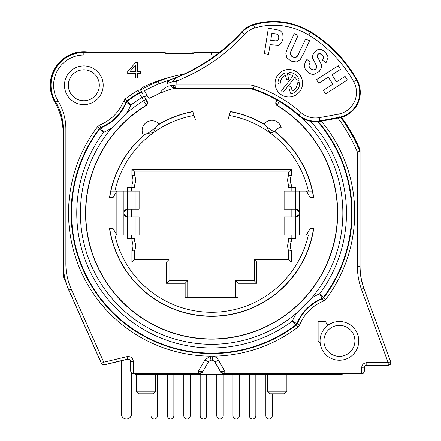 <?xml version="1.0" encoding="UTF-8"?>
<svg xmlns="http://www.w3.org/2000/svg" width="441" height="441" viewBox="0 0 441 441"><rect width="100%" height="100%" fill="white"/><g stroke="black" fill="none" stroke-linecap="round" stroke-linejoin="round"><path stroke-width="0.66" d="M166.5 53.675A3.225 3.225 0 0 0 167.277 53.774L164.603 52.352L83.84 52.352A32.915 32.915 0 0 0 55.693 102.334L55.787 102.273A51.746 51.746 0 0 1 63.284 129.103L63.284 263.861C63.306 273.001 65.169 281.749 68.862 290.112L101.424 363.235A2.58 2.58 26.2 0 0 104.385 364.696L127.625 359.117C129.483 358.93 130.547 359.768 130.806 361.626L133.391 361.626L133.391 371.074L130.696 371.19C130.85 372.755 131.71 373.615 133.276 373.77L199.244 373.77L202.546 371.741L200.264 371.702L198.461 371.074L204.911 359.9L210.318 356.135L212.92 356.135C215.241 356.537 217.044 357.789 218.323 359.9L214.971 362.155L220.969 372.436L223.129 373.725L361.626 373.659A2.58 2.58 -45 0 0 364.205 371.074L364.205 367.783C364.36 366.217 365.22 365.357 366.791 365.198L366.791 362.618L388.141 362.618L388.3 365.313L366.901 365.313C365.335 365.468 364.475 366.328 364.321 367.893L364.321 371.19C364.167 372.755 363.307 373.615 361.741 373.77M219.331 52.54A160.711 160.711 0 0 0 211.63 52.352L194.475 52.352L191.802 53.774A3.225 3.225 0 0 0 192.706 53.642M339.405 360.214A19.36 19.36 0 0 1 327.795 356.345L327.795 356.345A19.36 19.36 0 0 1 327.795 325.364L327.795 324.344M366.901 365.313L388.141 365.198A2.58 2.58 125 0 0 390.566 361.736L388.141 362.618L361.416 289.197C358.731 281.782 357.381 274.131 357.37 266.243L357.37 152.029L359.862 151.009L360.065 152.007L360.065 149.824A161.356 161.356 0 0 0 341.477 117.289M192.899 53.582L192.899 52.799A161.356 161.356 0 0 0 185.881 53.774M215.952 55.108A158.016 158.016 0 0 0 211.619 55.048L83.84 55.048A30.22 30.22 0 0 0 57.997 100.939A54.326 54.326 0 0 1 65.869 129.103L65.869 263.861C65.885 272.637 67.671 281.033 71.221 289.059L68.752 290.134C65.053 281.777 63.195 273.029 63.173 263.889L63.173 276.298A161.356 161.356 0 0 0 65.825 282.19M90.377 52.352A33.56 33.56 0 0 0 54.678 101.91A64.54 64.54 0 0 1 63.173 133.91M135.459 373.77L135.459 374.415L339.41 374.415A33.56 33.56 0 0 0 345.959 373.77M199.244 373.77L200.104 373.725L202.265 372.436L208.262 362.155C210.5 359.459 212.738 359.459 214.971 362.155M140.712 90.041A141.991 141.991 0 0 1 172.585 76.541M140.751 90.311L142.206 92.831M327.795 325.364A19.36 19.36 0 0 1 339.405 321.495M325.855 321.285L325.855 321.599L325.855 321.285M318.11 321.495L325.855 321.495L325.855 321.836C326.34 324.08 327.63 324.83 329.725 324.08A19.36 19.36 0 0 1 357.326 333.545A19.36 19.36 0 0 1 344.212 359.608A19.36 19.36 0 0 1 320.166 343.087L318.11 340.854L318.11 321.495M317.696 121.661A140.023 140.023 0 0 1 323.319 297.499L323.617 297.89L322.52 298.728L322.228 298.331A2.58 2.58 -37.5 0 0 323.319 297.499L319.62 293.822L322.228 298.331A45.858 45.858 0 0 0 296.876 323.677L297.273 323.975L296.435 325.072L296.043 324.774A2.58 2.58 -52.5 0 0 296.876 323.677L292.366 321.076L296.043 324.774A140.023 140.023 0 0 1 99.914 128.629L103.613 132.3L101.011 127.791A2.58 2.58 142.5 0 0 99.914 128.629L97.56 126.677L99.754 125.001A42.799 42.799 0 0 0 123.568 101.193L125.244 98.993A143.082 143.082 0 0 1 137.89 90.438L140.712 89.705L142.173 87.539A160.298 160.298 0 0 1 183.88 74.132M71.221 289.059L103.778 362.188L127.025 356.604C130.74 356.234 132.862 357.91 133.391 361.626M64.474 85.267A19.36 19.36 0 0 0 83.84 104.633A19.36 19.36 0 0 0 103.2 85.267A19.36 19.36 0 0 0 83.84 65.907A19.36 19.36 0 0 0 64.474 85.267M83.834 65.907A19.36 19.36 0 0 1 103.188 85.267A19.36 19.36 0 0 1 83.829 104.633M83.823 69.777A15.49 15.49 0 0 1 99.313 85.267A15.49 15.49 0 0 1 83.823 100.757A15.49 15.49 0 0 1 68.333 85.267A15.49 15.49 0 0 1 83.823 69.777M194.029 52.881L192.899 52.799M131.589 373.141L131.589 413.785A5.165 5.165 0 0 1 126.424 418.95A5.165 5.165 0 0 1 121.258 413.785L121.258 360.76M255.83 374.415L255.83 415.725A3.225 3.225 0 0 1 252.599 418.95A3.225 3.225 0 0 1 249.374 415.725L249.374 374.415M223.234 374.415L223.234 415.725A3.225 3.225 0 0 1 220.009 418.95A3.225 3.225 0 0 1 216.779 415.725L216.779 374.415M190.253 374.415L190.253 415.725A3.225 3.225 0 0 1 187.028 418.95A3.225 3.225 0 0 1 183.798 415.725L183.798 374.415M151.015 393.78L151.015 415.725A3.225 3.225 0 0 0 154.24 418.95A3.225 3.225 0 0 0 157.47 415.725L157.47 374.415M272.284 393.78L272.284 415.725A3.225 3.225 0 0 1 269.06 418.95A3.225 3.225 0 0 1 265.835 415.725L265.835 374.415M239.435 374.415L239.435 415.725A3.225 3.225 0 0 1 236.211 418.95A3.225 3.225 0 0 1 232.98 415.725L232.98 374.415M206.647 374.415L206.647 415.725A3.225 3.225 0 0 1 203.422 418.95A3.225 3.225 0 0 1 200.192 415.725L200.192 374.415M173.859 374.415L173.859 415.725A3.225 3.225 0 0 1 170.634 418.95A3.225 3.225 0 0 1 167.409 415.725L167.409 374.415M164.769 91.32L163.991 91.425M158.049 81.563L158.992 83.878M144.565 96.761L147.41 101.854L144.565 96.761A134.246 134.246 0 0 1 147.013 95.383M160.331 83.343L158.782 83.961M145.618 90.107L144.483 90.714C152.955 86.249 160.59 82.941 167.376 80.802A140.701 140.701 0 0 1 168.87 80.317L167.861 80.642M144.543 90.681L148.182 97.527L149.918 98.051L159.366 93.514C170.849 88.817 168.875 89.97 170.072 89.429A131.666 131.666 0 0 0 167.205 90.416M164.807 52.628A3.225 3.225 0 0 0 165.827 53.427M167.277 53.774L191.802 53.774L167.277 53.774M193.478 53.306A3.225 3.225 0 0 0 194.007 52.903M218.323 359.9L224.778 371.074L222.97 371.702L220.693 371.741L223.995 373.77M204.911 359.9L208.262 361.835L210.969 359.95L212.27 359.95L214.971 361.835L220.599 371.901M130.696 371.19L130.696 361.769C130.437 359.911 129.373 359.079 127.51 359.261L104.319 364.828L101.358 363.367L103.778 362.188L104.319 364.828M127.025 356.604L127.51 359.261M133.276 373.77L198.456 373.659L198.461 371.074L133.391 371.074L133.391 373.659A2.58 2.58 -135 0 1 130.806 371.074L130.696 361.769M198.456 373.659L199.178 373.659A2.58 1.125 -89.5 0 0 200.264 371.708M222.97 371.702A2.58 1.125 89.5 0 0 224.056 373.659L361.626 373.659L361.626 371.074L364.321 371.19M321.263 121.137A143.082 143.082 0 0 1 325.678 299.45L323.479 301.126A42.799 42.799 0 0 0 299.671 324.934L297.995 327.128L296.435 325.072A140.497 140.497 0 0 1 99.616 128.232L100.713 127.394A45.379 45.379 0 0 0 125.961 102.152L130.867 105.046L127.195 101.353A2.58 2.58 127.5 0 0 126.358 102.444A45.858 45.858 0 0 1 101.011 127.791L99.754 125.001M123.568 101.193L125.961 102.152L126.799 101.055A140.497 140.497 0 0 1 139.224 92.649L139.251 93.189A140.023 140.023 0 0 0 127.195 101.353L125.244 98.993M137.89 90.438L139.224 92.649L141.974 92.709L140.712 89.705M141.892 92.61L142.785 93.525M276.309 101.981L277.301 100.256M145.662 99.649L146.985 101.943M170.59 89.269A12.91 12.91 0 0 1 174.145 88.768L249.088 88.768L249.088 88.2L175.386 88.2L176.08 84.975L249.088 84.975A16.703 16.703 0 0 1 254.358 85.83A135.459 135.459 0 0 1 300.911 112.505A22.022 22.022 0 0 0 319.179 117.648A923.713 923.713 0 0 0 338.66 114.065A22.022 22.022 0 0 0 353.654 81.673A127.873 127.873 0 0 0 308.739 35.082A67.203 67.203 0 0 0 254.611 28.026A22.022 22.022 0 0 0 244.639 34.266C226.161 54.59 203.494 70.196 176.632 81.083L176.196 81.679L176.08 84.975L172.916 85.532A2.58 2.47 83.3 0 0 175.386 88.2L170.072 89.429A12.91 12.91 0 0 1 170.138 89.407M109.522 197.574L109.522 197.574A103.26 103.26 0 0 1 143.518 135.437L145.128 134.307L147.9 133.298L153.451 132.708L155.745 127.62L157.569 125.299L159.146 124.125A103.26 103.26 0 0 1 192.772 111.534L195.484 120.123L227.754 120.123L230.461 111.534A103.26 103.26 0 0 1 264.06 124.108M306.434 235.003L310.161 228.554L313.523 228.554A103.078 103.078 0 0 1 312.333 235.003L295.652 235.003L295.652 238.879L291.325 238.879L291.325 241.409A10.325 10.325 0 0 0 291.325 250.543L291.325 262.114L256.8 262.114L256.8 283.282L238.079 283.282L238.079 297.587L185.154 297.587L185.154 283.282L166.439 283.282L166.439 262.114L131.909 262.114L131.909 250.543A10.325 10.325 0 0 0 131.909 241.409L131.909 238.879L127.581 238.879L127.581 235.003L110.906 235.003A103.078 103.078 0 0 1 109.71 228.554L113.078 228.554L116.804 235.003M313.711 228.554A103.26 103.26 0 0 1 109.644 229.309L109.644 228.554M291.325 175.579L288.745 175.011L288.745 171.951L291.325 169.366L291.325 175.579A10.325 10.325 0 0 0 291.325 184.713L291.325 187.243L295.652 187.243L295.657 209.188L299.334 211.823L299.334 214.304L295.657 216.933L295.657 209.188L284.114 209.188L284.114 191.118L312.333 191.118A103.078 103.078 0 0 1 313.523 197.574L310.161 197.574L306.434 191.118M263.988 124.23L265.636 125.277L267.252 127.184L273.773 131.738L280.311 126.633L274.511 131.164A103.26 103.26 0 0 1 313.595 196.813L313.595 197.574M291.843 191.118L291.843 187.695L288.745 187.695L288.745 185.281A12.91 12.91 0 0 1 288.745 175.011A12.91 12.91 0 0 0 288.745 185.281L291.325 184.713M291.325 241.409L288.745 240.847L288.745 238.427L291.843 238.427L291.843 235.003M291.843 216.933L291.843 209.188M187.739 293.96L235.5 293.96M131.39 235.003L131.39 238.427L134.488 238.427L134.488 240.847L131.909 241.409M123.904 191.118L123.899 214.304L123.899 211.823L123.899 214.298L127.581 216.933L127.581 209.188L139.119 209.188L139.119 191.118L127.581 191.118L127.581 187.243L131.909 187.243L131.909 184.713L134.488 185.281L134.488 187.695L131.39 187.695L131.39 191.118M131.39 209.188L131.39 216.933M284.114 216.933L284.114 235.003L295.652 235.003L295.657 216.933L284.114 216.933M135.15 235.003L139.119 235.003L139.119 216.933L135.15 216.933L135.15 235.003L127.581 235.003L127.581 216.933L135.15 216.933M277.097 100.14L275.823 101.854L276.887 100.013M275.823 101.854L276.722 105.355L276.998 105.283A2.58 2.58 -104.4 0 1 276.099 101.783M279.318 101.441L276.998 105.283A126.06 126.06 0 0 1 307.575 294.814A126.06 126.06 0 0 1 115.592 294.737A126.06 126.06 0 0 1 146.324 105.228L146.511 105.355A125.856 125.856 0 0 0 117.074 296.132A125.856 125.856 0 0 0 325.458 266.728A125.856 125.856 0 0 0 276.722 105.355M302.19 118.105A131.225 131.225 0 0 1 311.561 298.099L296.644 313.011A131.225 131.225 0 0 1 118.827 305.845A131.225 131.225 0 0 1 111.678 128.028L126.589 113.111A131.225 131.225 0 0 1 143.678 100.796L146.324 105.228A2.58 2.58 123.2 0 0 147.222 101.728M147.41 101.854L146.511 105.355M142.823 94.109A2.58 2.58 176.3 0 0 139.251 93.189L143.678 100.796L145.91 99.506M169.565 89.595L168.727 89.881M253.162 89.429L253.343 88.889A132.234 132.234 0 0 1 298.783 114.93A25.247 25.247 0 0 0 319.725 120.823L319.824 121.385A25.815 25.815 0 0 1 298.414 115.36A131.666 131.666 0 0 0 275.272 99.109L271.342 97.026A131.666 131.666 0 0 0 261.127 92.362A131.666 131.666 0 0 1 271.342 97.026A131.666 131.666 0 0 0 253.162 89.429A12.91 12.91 0 0 0 249.088 88.768M260.372 92.059L259.699 91.794M259.198 91.601L258.873 91.474M164.487 91.425L162.828 92.075M164.35 91.48L163.429 91.838M162.85 92.064L162.553 92.186M162.139 92.351L162.106 92.362A131.666 131.666 0 0 0 161.285 92.698A131.666 131.666 0 0 1 162.106 92.362M319.824 121.385A927.506 927.506 0 0 0 339.388 117.791A25.815 25.815 0 0 0 356.962 79.821A131.666 131.666 0 0 0 310.712 31.846A70.995 70.995 0 0 0 253.531 24.387A25.815 25.815 0 0 0 241.806 31.741C226.735 48.207 209.232 61.47 189.299 71.525C182.023 75.13 175.209 78.04 168.853 80.268L175.441 78.085L173.109 81.568L172.966 85.504A2.58 2.376 46 0 0 175.435 88.068M264.33 53.659L268.541 54.326L270.063 44.706L278.337 45.247L281.364 43.031L283.139 38.554L282.709 33.389L280.041 30.385L268.365 28.158L264.33 53.659M294.235 33.637L288.453 46.134C286.826 49.646 285.961 52.17 285.862 53.708L286.909 57.87L291.11 61.123L296.358 61.977L300.205 59.623L303.871 53.036L309.565 40.726L305.696 38.94L297.267 56.327L295.332 57.451L292.868 57.027L290.702 54.998L290.591 52.038L298.105 35.429L294.235 33.637M306.886 59.491C303.447 64.331 303.684 68.454 307.609 71.861C309.819 73.779 311.941 74.623 313.975 74.38L319.256 71.486L321.274 67.997L321.368 64.546L317.255 56.272L317.779 54.375L319.659 53.631L322.139 54.833L323.589 57.203L322.614 60.191L325.993 62.826L328.11 56.999L325.05 51.647L321.335 49.568L317.652 49.739L314.439 51.983L312.768 55.037L312.63 58.278L316.5 65.775L316.715 67.319L316.026 68.702L313.551 69.86L310.591 68.62C308.617 66.905 308.54 64.656 310.359 61.856L306.886 59.491M316.495 79.661L318.793 83.25L328.302 77.164L332.828 84.242L323.319 90.322L325.618 93.916L347.365 79.997L345.066 76.409L336.505 81.888L331.979 74.81L340.54 69.336L338.241 65.742L316.495 79.661M302.57 83.244A13.748 13.748 0 0 0 288.827 69.496A13.748 13.748 0 0 0 275.079 83.244A13.748 13.748 0 0 0 288.827 96.992A13.748 13.748 0 0 0 302.57 83.244M271.888 33.136L277.361 34.315L278.558 35.699L278.778 37.937L277.896 39.977L276.325 40.941L270.741 40.39L271.888 33.136M281.948 90.157L293.105 75.874A8.517 8.517 0 0 0 289.715 74.772A1.163 1.163 0 0 1 288.684 73.493A1.163 1.163 0 0 1 289.957 72.456A10.843 10.843 0 0 1 299.015 79.534A1.163 1.163 0 0 1 298.32 81.023A1.163 1.163 0 0 1 296.832 80.328A8.517 8.517 0 0 0 294.935 77.307L283.778 91.585A1.163 1.163 0 0 1 282.152 91.789A1.163 1.163 0 0 1 281.948 90.157M285.834 72.82A10.843 10.843 0 0 0 277.99 82.864A1.163 1.163 0 0 0 279.109 84.066A1.163 1.163 0 0 0 280.311 82.947A8.517 8.517 0 0 1 285.382 75.45L286.374 78.911A1.163 1.163 0 0 0 287.813 79.705A1.163 1.163 0 0 0 288.607 78.266L287.273 73.614A1.163 1.163 0 0 0 285.834 72.82M292.267 91.033A8.517 8.517 0 0 0 297.339 83.542A1.163 1.163 0 0 1 298.54 82.417A1.163 1.163 0 0 1 299.66 83.619A10.843 10.843 0 0 1 291.815 93.663A1.163 1.163 0 0 1 290.376 92.869L289.042 88.217A1.163 1.163 0 0 1 289.842 86.778A1.163 1.163 0 0 1 291.275 87.577L292.267 91.033M176.196 81.679L173.109 81.568L167.277 83.514L167.376 80.802M172.916 85.532L171.687 85.67C167.63 85.56 163.523 88.172 159.366 93.514M149.174 98.194A1.29 1.29 0 0 0 149.532 98.183M144.483 90.714L148.182 97.527M167.277 83.514L169.41 80.13L168.87 80.317A140.701 140.701 0 0 0 167.828 80.653L169.41 80.13M168.875 80.262L168.539 80.389M241.806 31.741L242.258 32.088C224.105 52.055 201.835 67.385 175.441 78.085L176.632 81.083M174.145 88.768L174.145 88.343A2.58 2.459 -96.3 0 1 171.687 85.67M275.636 41.007L274.583 40.958M277.395 40.445L276.876 40.759M278.574 38.764L278.277 39.436M278.762 36.333L278.844 37.066M277.819 34.641L278.216 35.087M275.619 33.77L276.716 34.056M290.591 52.038L290.889 51.195M291.396 49.971L292.234 48.119M290.443 54.149L290.393 53.179M291.854 56.426L291.159 55.753M294.627 57.495L293.811 57.369M296.672 56.878L296.032 57.242M298.623 54.116L297.829 55.533M309.643 67.534L309.163 66.426M309.058 65.207L309.395 63.713M312.636 69.755L311.66 69.369M315.304 69.336L314.499 69.711M316.594 67.771L316.373 68.228M316.677 66.337L316.743 66.845M315.442 63.84L315.662 64.21M316.131 65.031L316.5 65.775M323.573 57.992L323.275 58.973M322.933 55.671L323.385 56.454M320.375 53.769L321.197 54.144M318.292 53.934L318.893 53.692M317.239 55.544L317.415 54.932M318.077 58.273L317.487 57.065M131.909 184.713A10.325 10.325 0 0 0 131.909 175.579L134.488 175.011A12.91 12.91 0 0 1 134.488 185.281A12.91 12.91 0 0 0 134.488 175.011L134.488 171.951L131.909 169.366L291.325 169.366M131.909 262.114L134.488 259.534L134.488 251.111A12.91 12.91 0 0 0 134.488 240.847M123.899 211.823L127.581 209.188L127.581 191.118L110.912 191.118A103.078 103.078 0 0 0 109.71 197.574L113.078 197.574L116.804 191.118M288.745 238.835L291.325 238.879M131.909 238.879L134.488 238.835M131.324 235.003L131.324 238.498L127.581 238.802M295.652 238.802L291.843 238.427M131.909 250.543L134.488 251.111M166.439 262.114L169.019 259.534L134.488 259.534M185.154 297.587L187.739 297.223L187.739 280.702L169.019 280.702L169.019 259.534M256.8 283.282L254.214 280.702L235.5 280.702L235.5 297.223L238.079 297.587M238.079 283.282L235.5 280.702M256.8 262.114L254.214 259.534L254.214 280.702M291.325 250.543L288.745 251.111A12.91 12.91 0 0 1 288.745 240.847A12.91 12.91 0 0 0 288.745 251.111L288.745 259.534L254.214 259.534M291.325 262.114L288.745 259.534M291.325 187.243L288.745 187.293M295.652 187.326L291.843 187.695M127.581 187.326L131.39 187.695M134.488 187.293L131.909 187.243M291.914 238.498L291.914 235.003M291.914 216.933L291.914 209.188M291.914 191.118L291.914 187.629M296.628 209.315L297.515 209.662M298.298 210.225L298.915 210.958M298.915 215.164L298.298 215.897M297.515 216.459L296.617 216.812M126.606 216.812L125.724 216.459M124.941 215.897L124.318 215.164M124.318 210.958L124.941 210.225M125.724 209.662L126.622 209.31M116.159 192.237L116.159 233.89M312.333 235.003L312.327 235.003A103.073 103.073 0 0 1 110.912 235.003M114.875 191.118A99.197 99.197 0 0 1 194.007 115.437L192.833 111.716A103.073 103.073 0 0 0 157.569 125.299M265.636 125.277A103.073 103.073 0 0 0 230.4 111.716L229.232 115.437A99.197 99.197 0 0 1 308.358 191.118M312.327 191.118A103.073 103.073 0 0 0 274.357 131.286L272.306 132.884C269.925 132.824 268.238 130.922 267.252 127.184M299.334 211.823L299.334 191.118M307.079 233.89L307.079 192.237M131.324 187.629L131.324 191.118M131.324 209.188L131.324 216.933M143.595 135.558A9.68 9.68 0 0 1 146.147 122.615A9.68 9.68 0 0 1 159.24 124.235M280.311 126.633L281.242 127.829A9.68 9.68 0 0 0 263.977 124.219M273.773 131.738L272.306 132.884M288.745 171.951L134.488 171.951M185.154 283.282L187.739 280.702M166.439 283.282L169.019 280.702M224.778 373.659L224.778 371.074L361.626 371.074L361.626 367.783L364.321 367.893M388.3 365.313C390.296 364.988 391.106 363.836 390.726 361.846L363.842 288.315C361.256 281.187 359.961 273.828 359.95 266.243L359.95 152.029A2.58 2.58 -101.4 0 0 359.751 151.031A160.596 160.596 0 0 0 340.689 117.499M359.862 151.009A160.711 160.711 0 0 0 340.805 117.471M363.957 288.298C361.372 281.165 360.077 273.811 360.065 266.226L360.065 152.007L357.37 152.029A158.016 158.016 0 0 0 337.9 118.078M68.752 290.134L101.358 363.367M55.693 102.334A51.636 51.636 0 0 1 63.173 129.103L63.173 263.889L65.869 263.861M136.363 374.415L136.363 391.195L155.723 391.195L155.723 374.415M155.723 391.195L153.143 393.78L138.943 393.78L136.363 391.195M284.291 393.78L270.09 393.78L267.511 391.195L286.876 391.195L284.291 393.78M267.511 374.415L267.511 391.195M286.876 374.415L286.876 391.195M339.41 356.345A15.49 15.49 0 0 0 354.9 340.854A15.49 15.49 0 0 0 339.41 325.364A15.49 15.49 0 0 0 323.92 340.854A15.49 15.49 0 0 0 339.41 356.345M135.459 62.677L127.714 71.58L127.714 73.553L135.459 73.553L135.459 78.167L137.394 78.167L137.394 73.553L140.624 73.553L140.624 71.58L137.394 71.58L137.394 62.677L135.459 62.677M129.974 71.58L135.459 65.318L135.459 71.58L129.974 71.58M97.56 126.677A143.082 143.082 0 0 0 210.318 356.135L210.969 359.95M212.27 359.95L212.92 356.135A143.082 143.082 0 0 0 297.995 327.128M361.626 367.783C361.929 364.652 363.649 362.932 366.791 362.618M167.828 80.653A140.701 140.701 0 0 1 168.87 80.317M202.634 371.901L208.262 362.155M83.84 52.352L83.84 52.468A32.805 32.805 0 0 0 55.787 102.273L57.997 100.939M83.84 55.048L83.84 52.468L164.686 52.468M65.869 129.103L63.173 129.103M144.091 96.353L141.859 97.643A134.863 134.863 0 0 0 130.867 105.046A51.018 51.018 0 0 1 126.589 113.111M111.678 128.028A51.018 51.018 0 0 1 103.613 132.3A134.863 134.863 0 0 0 292.372 321.076M292.366 321.076A51.018 51.018 0 0 1 296.644 313.011M311.561 298.099A51.018 51.018 0 0 1 319.62 293.822A134.863 134.863 0 0 0 310.42 121.269M323.479 301.126L322.52 298.728A45.379 45.379 0 0 0 297.273 323.975L299.671 324.934M318.275 121.606A140.497 140.497 0 0 1 323.617 297.89L325.678 299.45M300.911 112.505L298.414 115.36M319.179 117.648L319.725 120.823A926.938 926.938 0 0 0 339.278 117.234A25.247 25.247 0 0 0 356.466 80.097A131.098 131.098 0 0 0 310.42 32.331A70.428 70.428 0 0 0 253.696 24.933A25.247 25.247 0 0 0 242.258 32.088L244.639 34.266M253.531 24.387L254.611 28.026M308.739 35.082L310.712 31.846M356.962 79.821L353.654 81.673M338.66 114.065L339.388 117.791M249.088 84.975L249.088 88.2A13.478 13.478 0 0 1 253.343 88.889L254.358 85.83M114.875 235.003A99.197 99.197 0 0 0 308.358 235.003M131.909 175.579L131.909 169.366M145.128 134.307A103.073 103.073 0 0 0 110.912 191.118M299.334 235.003L299.334 214.298M288.083 235.003L288.083 216.933M288.083 209.188L288.083 191.118M123.899 214.298L123.904 235.003M135.15 191.118L135.15 209.188M155.745 127.62L147.9 133.298M361.416 289.197L363.842 288.315L390.726 361.846M357.37 266.243L360.065 266.226M211.63 52.352L194.398 52.468M219.194 52.644A160.596 160.596 0 0 0 211.619 52.468L211.619 55.048"/></g></svg>
